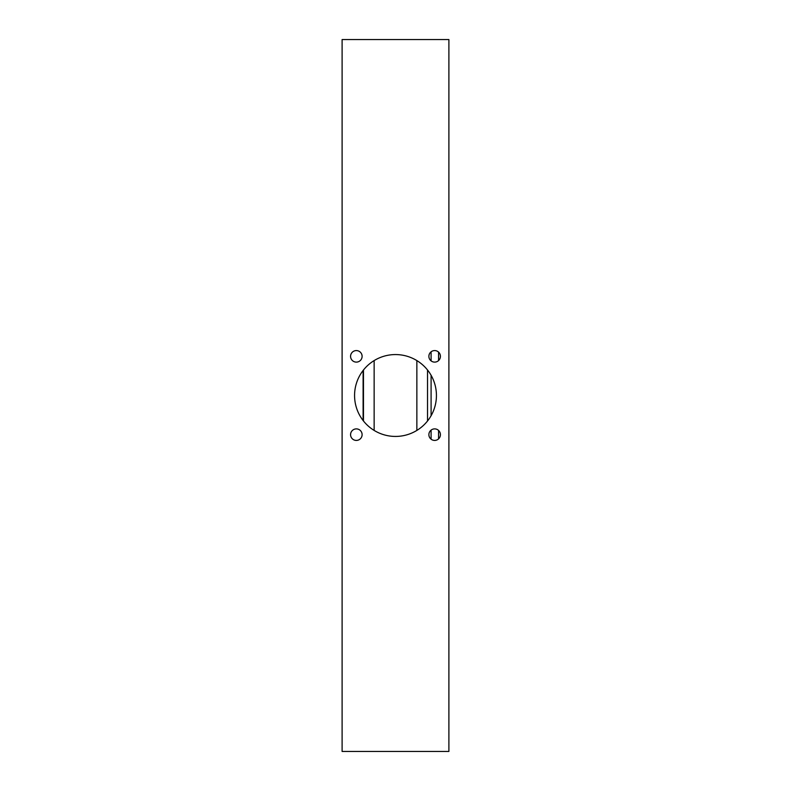 <?xml version="1.0" encoding="UTF-8"?>
<svg xmlns="http://www.w3.org/2000/svg" width="791" height="791" viewBox="0 0 791 791"><rect width="100%" height="100%" fill="white"/><g stroke="black" fill="none" stroke-linecap="round" stroke-linejoin="round"><path stroke-width="1.19" d="M363.465 420.98L363.465 370.02M363.109 370.475A40.934 40.934 0 0 1 432.242 377.455A40.934 40.934 0 0 1 395.5 436.434A40.934 40.934 0 0 1 363.109 370.475L363.109 420.525M374.143 430.423L374.143 360.577M438.57 352.104L438.57 360.587M438.57 430.413L438.57 438.896M431.095 351.807L431.095 360.884M431.095 375.29L431.095 415.71M431.095 430.116L431.095 439.193M427.536 370.02L427.536 420.98M416.857 430.423L416.857 360.577M448.892 39.55L448.892 751.45L342.108 751.45L342.108 39.55L448.892 39.55M350.571 356.345A5.774 5.774 0 0 1 359.233 351.352A5.774 5.774 0 0 1 359.233 361.339A5.774 5.774 0 0 1 350.571 356.345M350.571 434.655A5.774 5.774 0 0 1 359.233 429.661A5.774 5.774 0 0 1 359.233 439.648A5.774 5.774 0 0 1 350.571 434.655M428.88 434.655A5.774 5.774 0 0 1 437.542 429.661A5.774 5.774 0 0 1 437.542 439.648A5.774 5.774 0 0 1 428.88 434.655M428.88 356.345A5.774 5.774 0 0 1 437.542 351.352A5.774 5.774 0 0 1 437.542 361.339A5.774 5.774 0 0 1 428.88 356.345"/></g></svg>
